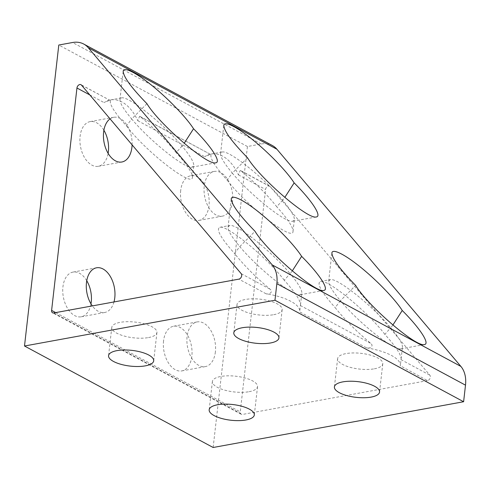 <?xml version="1.0" encoding="UTF-8"?>
<svg xmlns="http://www.w3.org/2000/svg" width="490" height="490" viewBox="0 0 490 490"><rect width="100%" height="100%" fill="white"/><g stroke="black" fill="none" stroke-linecap="round" stroke-linejoin="round"><path stroke-width="0.37" stroke-dasharray="2.45 1.84" d="M86.748 280.721A22.718 13.99 79.6 0 0 73.004 272.091A22.718 13.99 79.6 0 0 62.941 286.828A22.718 13.99 79.6 0 0 81.175 316.791A22.718 13.99 79.6 0 0 90.975 303.861M113.98 301.956A22.718 13.99 -100.4 0 1 104.719 312.485A22.718 13.99 -100.4 0 1 92.328 305.907M103.892 130.23A22.718 13.99 79.6 0 0 90.154 121.606A22.718 13.99 79.6 0 0 80.091 136.343A22.718 13.99 79.6 0 0 98.319 166.3A22.718 13.99 79.6 0 0 108.125 153.37M180.7 190.469A22.718 13.99 79.6 0 0 198.928 220.427A22.718 13.99 79.6 0 0 208.997 205.69A22.718 13.99 79.6 0 0 190.763 175.732A22.718 13.99 79.6 0 0 180.7 190.469M232.536 201.39A22.718 13.99 -100.4 0 1 222.472 216.127A22.718 13.99 -100.4 0 1 204.244 186.163A22.718 13.99 -100.4 0 1 214.308 171.427A22.718 13.99 -100.4 0 1 232.536 201.39M163.55 340.954A22.718 13.99 79.6 0 0 181.784 370.918A22.718 13.99 79.6 0 0 191.847 356.181A22.718 13.99 79.6 0 0 173.619 326.218A22.718 13.99 79.6 0 0 163.55 340.954M215.392 351.875A22.718 13.99 -100.4 0 1 205.328 366.612A22.718 13.99 -100.4 0 1 187.094 336.655A22.718 13.99 -100.4 0 1 197.164 321.918A22.718 13.99 -100.4 0 1 215.392 351.875M249.116 391.694A22.718 7.901 -173.5 0 0 257.538 386.653A22.718 7.901 -173.5 0 0 245.135 377.998A22.718 7.901 -173.5 0 0 220.819 376.467A22.718 7.901 -173.5 0 0 212.397 381.508A22.718 7.901 -173.5 0 0 224.8 390.163A22.718 7.901 -173.5 0 0 249.116 391.694M374.348 368.811A22.718 7.901 -173.5 0 0 382.776 363.77A22.718 7.901 -173.5 0 0 370.366 355.115A22.718 7.901 -173.5 0 0 346.05 353.59A22.718 7.901 -173.5 0 0 337.628 358.625A22.718 7.901 -173.5 0 0 350.038 367.28A22.718 7.901 -173.5 0 0 374.348 368.811M148.507 337.567A22.718 7.901 -173.5 0 0 156.929 332.526A22.718 7.901 -173.5 0 0 144.526 323.872A22.718 7.901 -173.5 0 0 120.209 322.34A22.718 7.901 -173.5 0 0 111.787 327.381A22.718 7.901 -173.5 0 0 124.191 336.036A22.718 7.901 -173.5 0 0 148.507 337.567M273.739 314.684A22.718 7.901 -173.5 0 0 282.167 309.643A22.718 7.901 -173.5 0 0 269.757 300.989A22.718 7.901 -173.5 0 0 245.441 299.464A22.718 7.901 -173.5 0 0 237.019 304.498A22.718 7.901 -173.5 0 0 249.422 313.153A22.718 7.901 -173.5 0 0 273.739 314.684M292.267 270.921L290.092 273.653C271.521 251.303 236.235 223.232 229.59 225.523L228.046 227.176C227.899 230.606 231.813 237.08 239.788 246.586L255.021 231.286M392.876 325.048L390.702 327.779C372.13 305.429 336.844 277.358 330.199 279.649L328.655 281.303C328.514 284.733 332.428 291.207 340.397 300.713L335.16 307.628C344.531 319.437 356.389 331.35 370.74 343.368C374.262 346.081 369.699 348.905 366.649 347.894L299.69 311.873L300.505 304.786C300.523 300.511 295.103 292.328 284.243 280.237L290.092 273.653C298.067 283.165 301.981 289.633 301.84 293.063L300.29 294.717C293.651 297.007 258.359 268.937 239.788 246.586L234.551 253.502C243.922 265.311 255.78 277.224 270.131 289.241C273.647 291.954 269.09 294.778 266.039 293.767A40.388 14.051 6.5 0 1 299.721 311.646A40.388 14.051 6.5 0 1 299.69 311.873L299.721 311.646M284.243 280.237C267.466 257.954 226.968 224.671 219.839 227.305C215.79 229.161 220.696 237.895 234.551 253.502M146.933 103.678L131.7 118.978C150.271 141.328 185.563 169.399 192.203 167.108L193.752 165.455C193.893 162.025 189.979 155.557 182.004 146.044L184.179 143.313M182.004 146.044L176.155 152.629C166.784 140.82 154.926 128.907 140.581 116.896L139.644 116.259L137.788 120.736A40.388 24.868 79.6 0 0 110.52 99.917A40.388 24.868 79.6 0 0 104.143 102.631C107.145 101.044 109.227 100.383 110.391 100.652C109.411 104.419 114.764 112.835 126.463 125.893L131.7 118.978C123.731 109.472 119.811 102.998 119.958 99.568L121.502 97.914C128.147 95.624 163.433 123.694 182.004 146.044M126.463 125.893C145.653 151.484 192.882 188.209 192.417 177.178C192.435 172.903 187.015 164.72 176.155 152.629M110.354 100.505L81.469 85.095M366.649 347.894A40.388 14.051 6.5 0 1 400.33 365.773A40.388 14.051 6.5 0 1 400.299 365.999L401.114 358.913C401.132 354.638 395.712 346.454 384.852 334.364L390.702 327.779C398.676 337.291 402.59 343.76 402.449 347.19L400.9 348.843C394.26 351.134 358.968 323.063 340.397 300.713L355.63 285.413M384.852 334.364C368.076 312.081 327.577 278.798 320.448 281.432C316.399 283.287 321.305 292.022 335.16 307.628M247.542 157.804L232.309 173.105C250.88 195.455 286.172 223.526 292.812 221.235L294.361 219.581C294.502 216.151 290.588 209.683 282.614 200.171L284.788 197.439M427.494 380.626L242.415 414.442A3.234 2.285 118.3 0 1 241.227 414.277A3.234 2.285 118.3 0 1 240.253 411.888L265.592 189.489A3.234 2.285 118.3 0 1 269.629 186.188A3.234 2.285 118.3 0 1 270.113 186.58L429.846 375.168A3.234 2.285 118.3 0 1 430.018 378.347A3.234 2.285 118.3 0 1 427.494 380.626L400.33 365.773M282.614 200.171L276.764 206.756C267.399 194.946 255.535 183.033 241.19 171.022L240.259 170.385L238.403 174.863A40.388 24.868 79.6 0 0 211.129 154.044A40.388 24.868 79.6 0 0 204.753 156.757C207.754 155.171 209.836 154.509 211 154.779C210.02 158.546 215.373 166.961 227.072 180.02L232.309 173.105C224.34 163.599 220.427 157.125 220.567 153.695L222.111 152.041C228.757 149.75 264.043 177.821 282.614 200.171M227.072 180.02C246.262 205.61 293.492 242.336 293.026 231.305C293.045 227.029 287.624 218.846 276.764 206.756M139.644 116.259L210.97 154.626L140.581 116.896M110.066 118.856A22.718 13.99 -100.4 0 1 113.698 117.3A22.718 13.99 -100.4 0 1 132.11 144.881M272.391 145.542A30.374 21.474 -61.7 0 0 261.225 143.993L247.438 146.516L213.144 447.493M247.438 146.516L58.794 45.031M241.203 273.677L270.131 289.241M266.039 293.767L238.851 279.141M400.924 359.605L429.846 375.168M89.78 94.907L104.143 102.631M241.19 171.022L270.113 186.58M238.403 174.863L265.592 189.489M300.315 305.478L370.74 343.368M55.701 312.602L240.253 411.888M137.788 120.736L204.753 156.757M261.225 143.993L72.581 42.508M53.771 312.951L242.415 414.442M104.719 312.485L81.175 316.791M121.863 162L98.319 166.3M222.472 216.127L198.928 220.427M205.328 366.612L181.784 370.918M257.538 386.653L254.316 414.944M382.776 363.77L379.548 392.061M156.929 332.526L153.707 360.818M282.167 309.643L278.939 337.935M228.046 227.176L231.268 198.885M219.839 227.305L229.59 225.523M192.203 167.108L215.747 162.809M300.29 294.717L323.835 290.417M300.505 304.786L301.84 293.063M192.417 177.178L193.752 165.455M119.958 99.568L123.18 71.277M110.52 99.917L121.502 97.914M328.655 281.303L331.877 253.012M320.448 281.432L330.199 279.649M292.812 221.235L316.356 216.935M400.9 348.843L424.444 344.543M401.114 358.913L402.449 347.19M293.026 231.305L294.361 219.581M220.567 153.695L223.789 125.403M211.129 154.044L222.111 152.041M110.36 100.505L80.985 84.703M269.629 186.188L240.259 170.385M237.019 304.498L233.797 332.79M111.787 327.381L108.56 355.673M337.628 358.625L334.407 386.916M212.397 381.508L209.169 409.799M197.164 321.918L173.619 326.218M214.308 171.427L190.763 175.732M113.698 117.3L90.154 121.606M96.548 267.791L73.004 272.091M241.227 414.277L52.583 312.792"/><path stroke-width="0.73" d="M90.975 303.861A22.718 13.99 79.6 0 0 91.238 302.054A22.718 13.99 79.6 0 0 86.748 280.721M92.328 305.907A22.718 13.99 -100.4 0 1 86.485 282.528A22.718 13.99 -100.4 0 1 96.548 267.791A22.718 13.99 -100.4 0 1 114.783 297.749A22.718 13.99 -100.4 0 1 113.98 301.956M108.125 153.37A22.718 13.99 79.6 0 0 108.382 151.563A22.718 13.99 79.6 0 0 103.892 130.23M132.11 144.881A22.718 13.99 -100.4 0 1 131.926 147.263A22.718 13.99 -100.4 0 1 121.863 162A22.718 13.99 -100.4 0 1 103.629 132.037A22.718 13.99 -100.4 0 1 110.066 118.856M217.597 404.758A22.718 7.901 6.5 0 1 241.913 406.29A22.718 7.901 6.5 0 1 254.316 414.944A22.718 7.901 6.5 0 1 245.894 419.985A22.718 7.901 6.5 0 1 221.578 418.454A22.718 7.901 6.5 0 1 209.169 409.799A22.718 7.901 6.5 0 1 217.597 404.758M342.829 381.882A22.718 7.901 6.5 0 1 367.145 383.407A22.718 7.901 6.5 0 1 379.548 392.061A22.718 7.901 6.5 0 1 371.126 397.102A22.718 7.901 6.5 0 1 346.81 395.571A22.718 7.901 6.5 0 1 334.407 386.916A22.718 7.901 6.5 0 1 342.829 381.882M116.988 350.632A22.718 7.901 6.5 0 1 141.298 352.163A22.718 7.901 6.5 0 1 153.707 360.818A22.718 7.901 6.5 0 1 145.285 365.859A22.718 7.901 6.5 0 1 120.969 364.327A22.718 7.901 6.5 0 1 108.56 355.673A22.718 7.901 6.5 0 1 116.988 350.632M242.219 327.755A22.718 7.901 6.5 0 1 266.536 329.28A22.718 7.901 6.5 0 1 278.939 337.935A22.718 7.901 6.5 0 1 270.517 342.976A22.718 7.901 6.5 0 1 246.201 341.444A22.718 7.901 6.5 0 1 233.797 332.79A22.718 7.901 6.5 0 1 242.219 327.755M301.632 256.362C319.296 273.983 329.58 289.755 323.835 290.417C315.909 293.559 267.387 251.866 255.021 231.286C239.543 215.429 231.623 204.624 231.268 198.885C231.776 193.997 244.455 200.373 260.784 213.726C277.089 227.029 294.643 245.355 301.632 256.362L292.267 270.921M184.179 143.313L193.544 128.754C211.208 146.375 221.492 162.147 215.747 162.809C207.821 165.951 159.299 124.258 146.933 103.678C131.455 87.82 123.535 77.016 123.18 71.277C123.688 66.389 136.367 72.765 152.696 86.118C169.001 99.421 186.555 117.747 193.544 128.754M402.241 310.489C419.906 328.11 430.189 343.882 424.444 344.543C416.518 347.686 367.996 305.993 355.63 285.413C340.152 269.555 332.238 258.751 331.877 253.012C332.385 248.124 345.07 254.5 361.393 267.852C377.704 281.156 395.252 299.476 402.241 310.489L392.876 325.048M284.788 197.439L294.153 182.88C311.818 200.502 322.102 216.274 316.356 216.935C308.431 220.077 259.908 178.385 247.542 157.804C232.064 141.947 224.15 131.142 223.789 125.403C224.298 120.516 236.982 126.892 253.306 140.244C269.616 153.548 287.165 171.874 294.153 182.88M238.851 279.141A3.234 2.285 -61.7 0 0 241.374 276.862A3.234 2.285 -61.7 0 0 241.203 273.677L81.469 85.095A3.234 2.285 -61.7 0 0 80.985 84.703A3.234 2.285 -61.7 0 0 76.948 88.004L51.609 310.403A3.234 2.285 -61.7 0 0 52.583 312.792A3.234 2.285 -61.7 0 0 53.771 312.951L238.851 279.141M24.5 346.007L213.144 447.493L463.613 401.733L465.5 385.158A30.374 21.474 -61.7 0 0 460.882 366.41L276.93 149.242A30.374 21.474 -61.7 0 0 272.391 145.542L83.747 44.051A30.374 21.474 118.3 0 1 88.286 47.751L272.238 264.925A30.374 21.474 118.3 0 1 276.856 283.673L274.97 300.241L24.5 346.007L58.794 45.031L72.581 42.508A30.374 21.474 118.3 0 1 83.747 44.051M463.613 401.733L274.97 300.241M76.948 88.004L89.78 94.907M51.609 310.403L55.701 312.602M276.856 283.673L465.5 385.158M276.93 149.242L88.286 47.751M460.882 366.41L272.238 264.925"/></g></svg>
